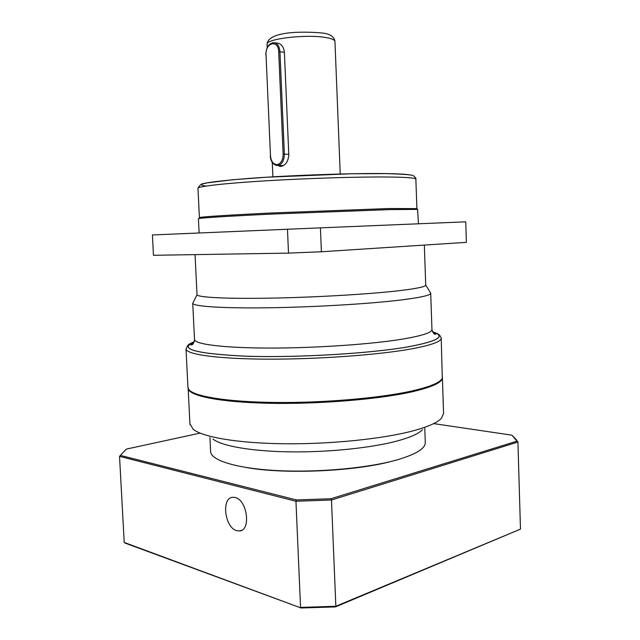 <?xml version="1.0" encoding="UTF-8"?>
<svg xmlns="http://www.w3.org/2000/svg" width="640" height="640" viewBox="0 0 640 640"><rect width="100%" height="100%" fill="white"/><g stroke="black" fill="none" stroke-linecap="round" stroke-linejoin="round"><path stroke-width="0.96" d="M210.6 451.096L210.64 451.896C211.472 460.696 237.728 468.736 278.96 470.672C320.112 472.632 370.088 467.816 398.336 459.52C416.816 453.904 425.792 448.128 425.264 442.176L424.784 428.328M213.016 439.12C221.888 446.056 251.664 451.368 290.368 451.864C329.04 452.36 372.12 447.816 397.648 440.872C410.544 437.32 418.848 433.584 422.56 429.672M189.928 423.776L193.192 429.336C202.816 437.144 237.84 443.256 284.384 443.76C330.888 444.264 382.896 438.888 412.888 430.896C428.032 426.808 437.592 422.568 441.56 418.176L443.584 413.24L442.384 377.864M188.152 388.464L188.168 388.592C188.968 395.872 219.816 402.28 269.208 403.28C318.496 404.304 378.416 399.368 411.496 391.936C431.952 387.208 442.256 382.496 442.392 377.808M440.536 380.424C437.288 384.304 427.416 388.12 410.936 391.864C379.848 398.824 325.12 403.648 277.656 403.256C230.136 402.872 196.584 397.568 190.216 390.92M187.92 387.088L188.64 389.344C193.176 396.216 226.064 401.888 274.528 402.464C322.912 403.048 379.696 398.168 411.6 391.04C430.368 386.752 440.6 382.44 442.288 378.104L441.216 338.296M193.264 302.304L192.744 303.344C193.504 306.408 222.336 308.424 268.24 307.784C314.04 307.152 369.792 303.824 401.024 299.984C421.144 297.448 431.04 295.16 430.704 293.112L430.4 292.624M197 294.496L197.032 294.8C197.96 297.376 225.792 298.92 269.72 298.16C313.568 297.4 366.848 294.336 396.904 290.952C416.288 288.72 425.896 286.736 425.728 285L430.704 293.112M198.424 218.736L199.088 218.496C203.264 217.736 231.576 215.976 272.656 214.048L389.808 209.592L417.592 209.384L418.456 223.784M199.752 217.768L200.072 217.416C204.248 216.624 232.312 214.848 272.976 212.92L388.952 208.536L416.768 208.624M283.512 165.56L277.976 165.456L279.856 166.36C284.928 166.256 287.92 162.528 288.816 155.16L284.392 52.256C283.816 47.448 281.784 44.448 278.28 43.264L276.84 43.072M320.416 227.856L465.736 221.824L466.392 242.344L321.408 251.76L320.416 227.856L152.416 234.96L153.464 255.296L288.504 253.12L287.472 229.232M288.504 253.12L321.408 251.76M235.176 497.512L232.776 497.296C221.088 497.616 224.664 527.744 236.744 530.672L239.608 530.944C251.28 530.408 247.2 499.8 235.176 497.512M200.072 433.12L126.304 449.112L120.368 455.408L296.4 499.936L330.968 498.736L517.008 441.136L511.912 435.168L433.648 423.608M391.048 461.464C353.744 471.496 284.328 474.408 246.312 467.528M513.424 436.52L517.928 442.024L520.472 529.12L335.432 606.912L301.096 608L125.144 543.112L124.224 542.44L119.528 456.352L120.368 455.408M296.4 499.936L295.952 501.248L300.56 607.4L335.848 606.28L331.472 500.016L295.952 501.248L119.528 456.352M124.224 542.44L301.096 608M517.008 441.136L517.928 442.024L331.472 500.016L330.968 498.736M335.432 606.912L335.848 606.28L520.472 529.12M340.232 174.016L334.96 41.608C334.904 39.816 331.512 38.408 324.768 37.368C304.976 34.128 265.592 38.968 267.064 44.256L267.072 44.456M193.312 343.456L190.576 344.576M187.96 387.768L186.024 349.048C186.728 354.48 217.6 358.936 267.168 359.152C316.632 359.384 376.84 355.056 410.096 349.136C431.392 345.24 441.76 341.496 441.2 337.896L439.688 335.224C438.936 334.968 439.904 334.216 432.568 331.8M194.2 341.816C177.792 348.92 195.12 353.728 246.184 356.224C296.8 357.888 370.368 353.528 408.336 346.816C438.384 341.12 446.472 336.144 432.608 331.88M194.192 341.848C177.936 348.944 195.328 353.736 246.376 356.216C296.952 357.872 370.36 353.512 408.272 346.808C438.224 341.136 446.344 336.168 432.632 331.912M194.504 339.2L194.528 339.632C195.176 344.304 223.928 348.024 269.784 348.064C315.536 348.12 371.28 344.28 402.448 339.128C422.6 335.696 432.432 332.416 431.944 329.296L430.704 293.304M197.968 188.376L197.96 188.208C198.272 186.344 224.408 183.32 266.136 180.8C307.784 178.28 358.76 176.72 387.792 177C406.792 177.216 416.144 177.96 415.864 179.224L416.896 208.504M205.872 186.08C193.232 184.264 208.232 181.664 250.864 178.264C292.736 175.2 352.672 173.136 384.928 173.576M385.36 173.584C398.992 173.784 407.48 174.288 410.816 175.112M435.84 334.12L433.92 333.52M283.136 154.208L278.696 51.752C278.408 39.096 265.12 42.512 266.024 54.792L270.48 155.8C271.096 161.52 273.336 164.448 277.176 164.592C281.008 163.576 282.992 160.112 283.136 154.208L284.368 154.152C284.208 160.592 282.04 164.368 277.864 165.472L276.544 165.432C272.8 164.368 270.704 161.176 270.264 155.848L270.48 155.888M272.504 42.768L274.88 42.808C277.872 43.944 279.552 46.904 279.936 51.688L284.368 154.152L288.776 154.288M284.392 52.256L278.696 51.752M270.48 155.8L266.024 54.792M266.032 54.992L265.808 54.896C266.216 46.728 269.232 42.696 274.88 42.808L278.28 43.264M210.64 451.896L209.944 437.608M189.968 424.616L188.168 388.592M267.208 47.64L267.064 44.256C268.12 31.136 302.728 31.24 322.24 33.016C329.968 33.816 334.2 36.616 334.952 41.432M186.024 349.048L187.56 345.648C189.048 344.464 187.76 344.584 194.224 341.744M432.808 332.232L435.848 334.008C434.472 334.888 433.176 333.416 431.96 329.592M194.088 342.128C191.84 343.112 190.672 343.976 190.584 344.704C192.376 345.52 193.688 343.832 194.528 339.632L192.728 303.312M197.032 294.8L192.744 303.344M197.008 294.736L195.04 254.624M199.12 232.984L198.416 218.68M200.072 217.416L199.088 218.496M199.392 217.616L197.96 188.208C201.8 181.784 203.504 184.464 206.584 182.944L232.432 179.776L266.84 177.208L351.216 173.776L385.472 173.6C404.36 174.104 413.752 174.904 413.656 176.008C415.52 177.488 416.256 178.52 415.864 179.104M272.896 176.84L272.264 162.424M416.528 208.4L417.592 209.384M425.72 284.936L424.336 245.08M279.856 166.36L281.24 166.384M241.616 530.312L239.608 530.944M515.464 438.76L516.328 439.56"/></g></svg>
